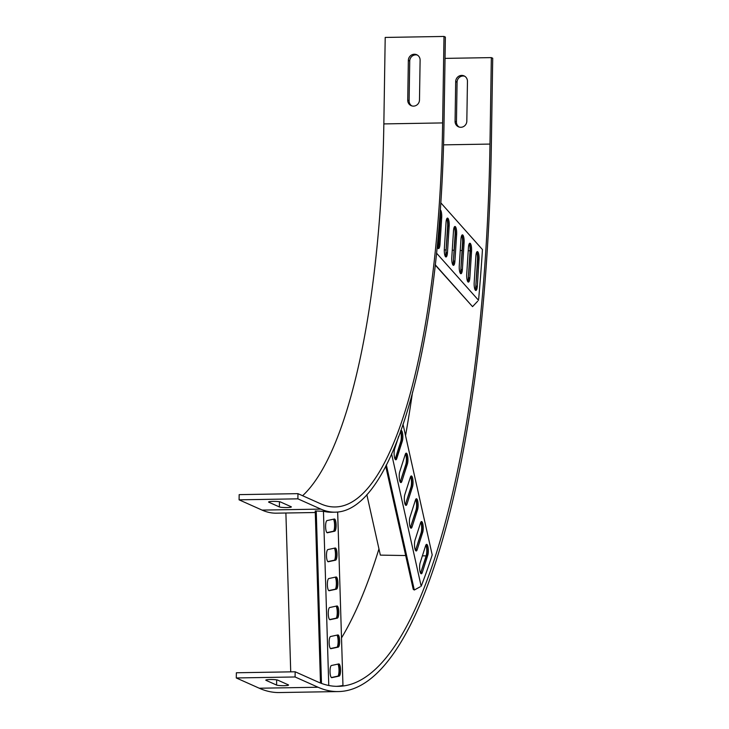 <?xml version="1.0" encoding="UTF-8"?>
<svg xmlns="http://www.w3.org/2000/svg" width="729" height="729" viewBox="0 0 729 729"><rect width="100%" height="100%" fill="white"/><g stroke="black" fill="none" stroke-linecap="round" stroke-linejoin="round"><path stroke-width="1.09" d="M460.856 127.283A6.096 5.832 -65.9 0 0 466.824 121.132L467.453 81.347A6.096 5.832 -65.9 0 0 464.063 75.889A6.096 5.832 -65.9 0 0 455.689 81.548L455.069 121.324A6.096 5.832 -65.9 0 0 460.856 127.283M270.277 679.519A6.096 0.72 0.9 0 1 277.767 680.139L288.338 684.859A6.096 0.72 0.9 0 1 288.556 685.06A6.096 0.72 0.9 0 1 283.262 685.688A6.096 0.72 0.9 0 1 276.583 685.06L266.003 680.33A6.096 0.72 0.9 0 1 265.793 680.139A6.096 0.72 0.9 0 1 270.277 679.519M412.55 392.029A614.857 162.221 -91 0 1 405.543 435.614M378.952 548.891A614.857 162.221 -91 0 1 341.509 637.921M338.156 691.566L279.362 692.55A620.087 163.606 -91 0 1 259.269 688.231L236.287 677.961L236.369 672.767L295.163 671.783L318.145 682.052A614.857 162.221 -91 0 0 338.065 686.335A614.857 162.221 -91 0 0 489.979 144.078L491.337 57.609L492.713 58.229L491.355 144.697A620.087 163.606 -91 0 1 338.156 691.566A620.087 163.606 -91 0 1 318.063 687.237L295.081 676.968L295.163 671.783M277.795 680.148A6.096 0.72 0.9 0 1 276.665 679.875L276.628 679.856M445.036 58.384L491.337 57.609M464.728 76.235A6.096 5.832 -65.9 0 0 457.074 82.167L456.445 121.943A6.096 5.832 -65.9 0 0 459.17 127.056M236.287 677.961L295.081 676.968M413.507 106.124A6.096 5.832 -65.9 0 0 419.485 99.973L420.114 60.188A6.096 5.832 -65.9 0 0 416.715 54.73A6.096 5.832 -65.9 0 0 408.349 60.389L407.73 100.165A6.096 5.832 -65.9 0 0 413.507 106.124M280.565 502.008L291.135 506.728A6.096 0.72 0.9 0 1 291.354 506.928A6.096 0.72 0.9 0 1 286.06 507.557A6.096 0.72 0.9 0 1 279.38 506.928L268.81 502.208A6.096 0.72 0.9 0 1 268.591 502.008A6.096 0.72 0.9 0 1 273.074 501.388A6.096 0.72 0.9 0 1 280.565 502.008A6.096 0.72 0.9 0 1 279.462 501.743L279.426 501.725M383.846 123.912L442.64 122.919L443.997 36.45L385.204 37.434L383.846 123.912A435.45 114.89 -91 0 1 302.599 495.72M315.283 512.514L276.346 513.17A440.68 116.266 -91 0 1 262.066 510.1L239.085 499.83L239.167 494.636L297.961 493.651L320.942 503.921A435.45 114.89 -91 0 0 335.048 506.956A435.45 114.89 -91 0 0 442.64 122.919M443.997 36.45L445.373 37.07L444.016 123.538A440.68 116.266 -91 0 1 335.14 512.177A440.68 116.266 -91 0 1 320.86 509.106L297.879 498.836L297.961 493.651M417.389 55.085A6.096 5.832 -65.9 0 0 409.734 61.008L409.106 100.784A6.096 5.832 -65.9 0 0 411.83 105.896M239.085 499.83L297.879 498.836M477.686 301.205L472.547 306.627L435.231 265.064M475.144 289.878A6.616 1.75 89 0 0 475.782 286.324L477.486 259.642A6.616 1.75 89 0 0 476.666 252.234M467.681 281.503A6.616 1.75 89 0 0 468.319 277.94L470.023 251.259A6.616 1.75 89 0 0 469.203 243.851M460.218 273.12A6.616 1.75 89 0 0 460.846 269.566L462.55 242.885A6.616 1.75 89 0 0 461.739 235.476M452.755 264.745A6.616 1.75 89 0 0 453.383 261.192L455.087 234.51A6.616 1.75 89 0 0 454.276 227.102M445.282 256.371A6.616 1.75 89 0 0 445.92 252.808L447.624 226.136A6.616 1.75 89 0 0 446.804 218.718M437.819 247.997A6.616 1.75 89 0 0 438.457 244.434L440.161 217.752A6.616 1.75 89 0 0 440.043 213.415M460.245 250.457L462.068 250.521M468.228 250.73L470.041 250.794M444.289 249.892L446.102 249.956M452.262 250.175L454.085 250.238M440.79 202.808L482.452 249.564L482.252 252.726A614.857 162.221 -91 0 1 478.661 299.109M477.322 286.142L479.026 259.46A6.096 1.613 89 0 0 477.358 251.605A6.096 1.613 89 0 0 475.891 255.943L474.187 282.624A6.096 1.613 89 0 0 475.864 290.479A6.096 1.613 89 0 0 477.322 286.142L476.146 286.16A6.096 1.613 -91 0 1 475.262 290.069M469.859 277.767L471.563 251.086A6.096 1.613 89 0 0 469.895 243.231A6.096 1.613 89 0 0 468.428 247.568L466.724 274.25A6.096 1.613 89 0 0 468.392 282.096A6.096 1.613 89 0 0 469.859 277.767L468.683 277.785A6.096 1.613 -91 0 1 467.799 281.686M462.396 269.384L464.1 242.711A6.096 1.613 89 0 0 462.432 234.856A6.096 1.613 89 0 0 460.965 239.185L459.261 265.866A6.096 1.613 89 0 0 460.928 273.721A6.096 1.613 89 0 0 462.396 269.384L461.22 269.402A6.096 1.613 -91 0 1 460.336 273.311M454.932 261.009L456.636 234.328A6.096 1.613 89 0 0 454.96 226.473A6.096 1.613 89 0 0 453.502 230.811L451.798 257.492A6.096 1.613 89 0 0 453.465 265.347A6.096 1.613 89 0 0 454.932 261.009L453.757 261.028A6.096 1.613 -91 0 1 452.873 264.937M447.46 252.635L449.173 225.954A6.096 1.613 89 0 0 447.497 218.099A6.096 1.613 89 0 0 446.03 222.436L444.326 249.118A6.096 1.613 89 0 0 446.002 256.973A6.096 1.613 89 0 0 447.46 252.635L446.285 252.653A6.096 1.613 -91 0 1 445.401 256.553M437.218 246.238A6.096 1.613 89 0 0 438.53 248.589A6.096 1.613 89 0 0 439.997 244.251L441.701 217.579A6.096 1.613 89 0 0 440.307 209.806M436.525 253.127L478.552 300.293M472.547 306.627L435.259 264.782M440.152 211.993A6.096 1.613 -91 0 1 440.526 217.597L438.822 244.279A6.096 1.613 -91 0 1 437.938 248.179M446.913 218.527A6.096 1.613 -91 0 1 447.989 225.972L445.92 252.808M454.386 226.91A6.096 1.613 -91 0 1 455.461 234.346L453.383 261.192M461.849 235.285A6.096 1.613 -91 0 1 462.924 242.73L460.846 269.566M469.312 243.659A6.096 1.613 -91 0 1 470.387 251.104L468.319 277.94M476.775 252.043A6.096 1.613 -91 0 1 477.85 259.478L475.782 286.324M420.177 586.799L414.309 590.007L413.243 589.333L385.687 466.077M420.597 573.185A6.616 1.75 89 0 0 420.688 572.921L426.192 555.68A6.616 1.75 89 0 0 425.918 544.982M415.503 550.386A6.616 1.75 89 0 0 415.594 550.122L421.098 532.872A6.616 1.75 89 0 0 420.824 522.174M410.4 527.586A6.616 1.75 89 0 0 410.5 527.313L416.004 510.072A6.616 1.75 89 0 0 415.73 499.374M405.306 504.778A6.616 1.75 89 0 0 405.397 504.514L410.91 487.273A6.616 1.75 89 0 0 410.627 476.575M400.212 481.978A6.616 1.75 89 0 0 400.303 481.714L405.807 464.464A6.616 1.75 89 0 0 405.534 453.766M395.118 459.179A6.616 1.75 89 0 0 395.209 458.906L400.713 441.665A6.616 1.75 89 0 0 400.531 431.222M422.401 555.826L426.128 555.89M366.833 494.645L380.347 555.115L406.062 555.553M402.982 424.15L432.206 554.906L431.55 556.947A614.857 162.221 -91 0 1 421.444 585.56M422.273 572.484L427.786 555.243A6.096 1.613 89 0 0 428.205 548.445A6.096 1.613 89 0 0 426.611 544.353A6.096 1.613 89 0 0 425.645 545.666L420.132 562.906A6.096 1.613 89 0 0 419.722 569.704A6.096 1.613 89 0 0 421.307 573.787A6.096 1.613 89 0 0 422.273 572.484L421.098 572.502A6.096 1.613 -91 0 1 420.715 573.377M417.179 549.675L422.683 532.434A6.096 1.613 89 0 0 423.102 525.636A6.096 1.613 89 0 0 421.517 521.554A6.096 1.613 89 0 0 420.551 522.857L415.038 540.098A6.096 1.613 89 0 0 414.619 546.896A6.096 1.613 89 0 0 416.213 550.987A6.096 1.613 89 0 0 417.179 549.675L416.004 549.702A6.096 1.613 -91 0 1 415.621 550.577M412.085 526.876L417.589 509.635A6.096 1.613 89 0 0 418.009 502.837A6.096 1.613 89 0 0 416.414 498.754A6.096 1.613 89 0 0 415.448 500.058L409.944 517.298A6.096 1.613 89 0 0 409.525 524.096A6.096 1.613 89 0 0 411.12 528.188A6.096 1.613 89 0 0 412.085 526.876L410.91 526.894A6.096 1.613 -91 0 1 410.518 527.769M406.992 504.076L412.496 486.835A6.096 1.613 89 0 0 412.915 480.037A6.096 1.613 89 0 0 411.32 475.946A6.096 1.613 89 0 0 410.354 477.258L404.85 494.499A6.096 1.613 89 0 0 404.431 501.297A6.096 1.613 89 0 0 406.017 505.379A6.096 1.613 89 0 0 406.992 504.076L405.807 504.094A6.096 1.613 -91 0 1 405.424 504.969M401.889 481.268L407.402 464.027A6.096 1.613 89 0 0 407.812 457.229A6.096 1.613 89 0 0 406.226 453.146A6.096 1.613 89 0 0 405.26 454.449L399.747 471.69A6.096 1.613 89 0 0 399.337 478.488A6.096 1.613 89 0 0 400.923 482.58A6.096 1.613 89 0 0 401.889 481.268L400.713 481.295A6.096 1.613 -91 0 1 400.33 482.17M398.663 436.334L394.653 448.891A6.096 1.613 89 0 0 394.234 455.689A6.096 1.613 89 0 0 395.829 459.78A6.096 1.613 89 0 0 396.795 458.468L402.299 441.227A6.096 1.613 89 0 0 402.718 434.429A6.096 1.613 89 0 0 401.132 430.347A6.096 1.613 89 0 0 400.795 430.484M391.564 453.775L421.18 586.262M414.309 590.007L386.324 464.829M400.64 430.921A6.096 1.613 -91 0 1 401.123 441.245L395.619 458.486A6.096 1.613 -91 0 1 395.227 459.361M405.643 453.575A6.096 1.613 -91 0 1 406.727 458.359A6.096 1.613 -91 0 1 406.226 464.054L400.303 481.714M410.737 476.383A6.096 1.613 -91 0 1 411.821 481.158A6.096 1.613 -91 0 1 411.32 486.854L405.397 504.514M415.84 499.183A6.096 1.613 -91 0 1 416.924 503.967A6.096 1.613 -91 0 1 416.414 509.653L410.5 527.313M420.934 521.982A6.096 1.613 -91 0 1 422.018 526.766A6.096 1.613 -91 0 1 421.508 532.452L415.594 550.122M426.028 544.791A6.096 1.613 -91 0 1 427.112 549.566A6.096 1.613 -91 0 1 426.611 555.261L420.688 572.921M320.487 683.037L315.238 510.947L323.448 511.33L328.77 685.488M338.083 676.075A6.616 1.75 89 0 0 339.012 670.151A6.616 1.75 89 0 0 337.946 664.101M337.199 647.088A6.616 1.75 89 0 0 338.128 641.165A6.616 1.75 89 0 0 337.062 635.114M336.315 618.11A6.616 1.75 89 0 0 337.245 612.187A6.616 1.75 89 0 0 336.178 606.136M335.431 589.132A6.616 1.75 89 0 0 336.361 583.209A6.616 1.75 89 0 0 335.294 577.158M334.547 560.145A6.616 1.75 89 0 0 335.477 554.222A6.616 1.75 89 0 0 334.411 548.181M333.663 531.168A6.616 1.75 89 0 0 334.593 525.245A6.616 1.75 89 0 0 333.527 519.194M285.886 513.006L290.725 671.856M337.664 512.031L342.958 685.451L342.092 685.634A614.857 162.221 -91 0 1 336.388 686.335M331.813 677.66L339.131 676.093A6.096 1.613 89 0 0 340.552 669.823A6.096 1.613 89 0 0 338.848 663.909A6.096 1.613 89 0 0 338.766 663.928L331.449 665.495A6.096 1.613 89 0 0 330.027 671.764A6.096 1.613 89 0 0 331.731 677.669A6.096 1.613 89 0 0 331.813 677.66L331.649 677.669M330.93 648.682L338.247 647.115A6.096 1.613 89 0 0 339.668 640.846A6.096 1.613 89 0 0 337.964 634.932A6.096 1.613 89 0 0 337.882 634.941L330.565 636.508A6.096 1.613 89 0 0 329.144 642.787A6.096 1.613 89 0 0 330.848 648.692A6.096 1.613 89 0 0 330.93 648.682L330.766 648.682M330.046 619.705L337.363 618.137A6.096 1.613 89 0 0 338.785 611.868A6.096 1.613 89 0 0 337.08 605.954A6.096 1.613 89 0 0 336.998 605.963L329.672 607.53A6.096 1.613 89 0 0 328.26 613.8A6.096 1.613 89 0 0 329.964 619.714A6.096 1.613 89 0 0 330.046 619.705L329.882 619.705M329.162 590.718L336.479 589.15A6.096 1.613 89 0 0 337.901 582.881A6.096 1.613 89 0 0 336.197 576.976A6.096 1.613 89 0 0 336.105 576.985L328.788 578.553A6.096 1.613 89 0 0 327.376 584.822A6.096 1.613 89 0 0 329.08 590.736A6.096 1.613 89 0 0 329.162 590.718L328.998 590.727M328.278 561.74L335.595 560.173A6.096 1.613 89 0 0 337.017 553.903A6.096 1.613 89 0 0 335.313 547.989A6.096 1.613 89 0 0 335.222 547.998L327.904 549.566A6.096 1.613 89 0 0 326.492 555.844A6.096 1.613 89 0 0 328.196 561.749A6.096 1.613 89 0 0 328.278 561.74L328.114 561.749M327.394 532.762L334.711 531.195A6.096 1.613 89 0 0 336.133 524.926A6.096 1.613 89 0 0 334.429 519.012A6.096 1.613 89 0 0 334.338 519.021L327.02 520.588A6.096 1.613 89 0 0 325.608 526.857A6.096 1.613 89 0 0 327.312 532.771A6.096 1.613 89 0 0 327.394 532.762L327.23 532.762M323.785 511.33L323.785 511.33A440.68 116.266 89 0 0 331.777 512.241L335.14 512.177M321.489 683.419L316.231 510.993M333.609 519.176A6.096 1.613 -91 0 1 333.691 519.258A6.096 1.613 -91 0 1 334.957 525.099A6.096 1.613 -91 0 1 333.891 530.985A6.096 1.613 -91 0 1 333.536 531.213L326.947 532.626M334.493 548.162A6.096 1.613 -91 0 1 334.575 548.235A6.096 1.613 -91 0 1 335.841 554.076A6.096 1.613 -91 0 1 334.775 559.963A6.096 1.613 -91 0 1 334.42 560.191L327.831 561.603M335.376 577.14A6.096 1.613 -91 0 1 335.458 577.222A6.096 1.613 -91 0 1 336.725 583.063A6.096 1.613 -91 0 1 335.659 588.941A6.096 1.613 -91 0 1 335.304 589.178L328.724 590.581M336.26 606.118A6.096 1.613 -91 0 1 336.342 606.2A6.096 1.613 -91 0 1 337.609 612.041A6.096 1.613 -91 0 1 336.543 617.928A6.096 1.613 -91 0 1 336.187 618.156L329.608 619.568M337.144 635.096A6.096 1.613 -91 0 1 337.226 635.178A6.096 1.613 -91 0 1 338.493 641.019A6.096 1.613 -91 0 1 337.427 646.905A6.096 1.613 -91 0 1 337.071 647.133L330.492 648.546M338.028 664.083A6.096 1.613 -91 0 1 338.11 664.155A6.096 1.613 -91 0 1 339.377 670.006A6.096 1.613 -91 0 1 338.311 675.883A6.096 1.613 -91 0 1 337.955 676.111L331.376 677.523M443.542 144.861L489.979 144.078M259.269 688.231L318.063 687.237M276.583 685.06L276.665 679.875M457.074 82.167L455.689 81.548M456.445 121.943L455.069 121.324M262.066 510.1L320.86 509.106M279.38 506.928L279.462 501.743M409.734 61.008L408.349 60.389M409.106 100.784L407.73 100.165M438.457 244.434L439.997 244.251M440.161 217.752L441.701 217.579M447.624 226.136L449.173 225.954M455.087 234.51L456.636 234.328M462.55 242.885L464.1 242.711M470.023 251.259L471.563 251.086M477.486 259.642L479.026 259.46M395.209 458.906L396.795 458.468M400.713 441.665L402.299 441.227M405.807 464.464L407.402 464.027M410.91 487.273L412.496 486.835M416.004 510.072L417.589 509.635M421.098 532.872L422.683 532.434M426.192 555.68L427.786 555.243M333.536 531.213L334.711 531.195M334.42 560.191L335.595 560.173M335.304 589.178L336.479 589.15M336.187 618.156L337.363 618.137M337.071 647.133L338.247 647.115M337.955 676.111L339.131 676.093M323.558 511.33L321.489 511.293"/></g></svg>
